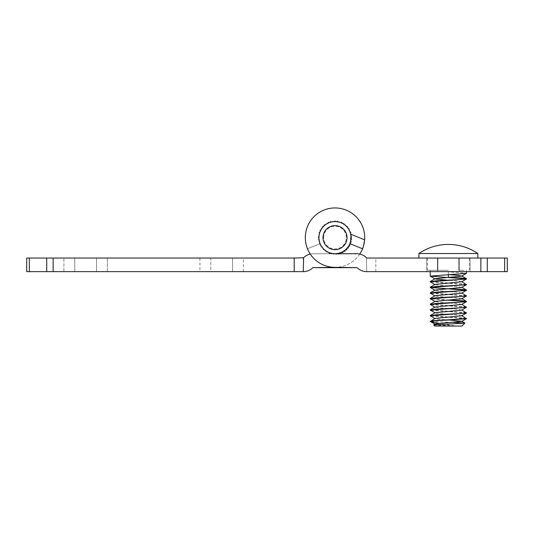 <?xml version="1.0" encoding="UTF-8"?>
<svg xmlns="http://www.w3.org/2000/svg" width="534" height="534" viewBox="0 0 534 534"><rect width="100%" height="100%" fill="white"/><g stroke="black" fill="none" stroke-linecap="round" stroke-linejoin="round"><path stroke-width="0.4" stroke-dasharray="2.67 2" d="M350.671 243.971L349.93 243.671L350.231 242.87L349.93 243.671L362.546 248.771L349.93 243.671C350.765 243.144 351.032 239.993 350.738 234.219L351.105 237.643L349.93 243.671L362.546 248.771C363.047 248.323 363.741 245.346 364.629 239.826C363.747 245.333 363.053 248.31 362.546 248.771C363.047 248.323 363.741 245.346 364.629 239.826A29.697 29.697 0 0 0 364.709 237.643A29.697 29.697 0 0 1 364.629 239.826A29.697 29.697 0 0 0 335.012 207.946A29.697 29.697 0 0 0 305.314 237.643A29.697 29.697 0 0 0 335.012 267.34A29.697 29.697 0 0 1 305.314 237.643A29.697 29.697 0 0 1 335.012 207.946A29.697 29.697 0 0 1 364.709 237.643A29.697 29.697 0 0 0 335.012 207.946A29.697 29.697 0 0 0 305.314 237.643A29.697 29.697 0 0 0 335.012 267.34L357.126 267.661A13.604 13.604 0 0 0 366.745 271.646A13.604 13.604 0 0 1 357.126 267.661A13.604 13.604 0 0 0 366.745 271.646L366.424 257.722A13.604 13.604 0 0 0 356.805 253.737L335.012 253.737L356.805 253.737A13.604 13.604 0 0 1 366.424 257.722L366.745 271.646L507.3 271.646L507.3 258.042L480.874 258.042L480.874 271.646M359.756 254.064A29.697 29.697 0 0 1 335.012 267.34A29.697 29.697 0 0 0 364.709 237.643A29.697 29.697 0 0 1 335.012 267.34A29.697 29.697 0 0 0 364.709 237.643A29.697 29.697 0 0 0 335.012 207.946A29.697 29.697 0 0 0 307.477 248.771L320.086 243.671L307.477 248.771A29.697 29.697 0 0 1 305.314 237.643A29.697 29.697 0 0 0 307.477 248.771A29.697 29.697 0 0 1 335.012 207.946A29.697 29.697 0 0 1 364.709 237.643A29.697 29.697 0 0 0 335.012 207.946A29.697 29.697 0 0 0 305.314 237.643A29.697 29.697 0 0 1 335.012 207.946A29.697 29.697 0 0 1 364.629 239.826L350.738 234.219A16.093 16.093 0 0 0 318.911 237.643A16.093 16.093 0 0 0 335.012 253.737A16.093 16.093 0 0 1 318.958 238.791A16.093 16.093 0 0 1 332.715 221.71A16.093 16.093 0 0 1 350.738 234.219L350.397 242.356A16.093 16.093 0 0 0 350.811 240.701M335.012 267.34L312.891 267.661A13.604 13.604 0 0 1 303.272 271.646A13.604 13.604 0 0 0 312.891 267.661L357.126 267.661M350.738 234.219L364.629 239.826L350.738 234.219A16.093 16.093 0 0 0 332.715 221.71A16.093 16.093 0 0 0 318.958 238.791A16.093 16.093 0 0 0 335.012 253.737L356.805 253.737A13.604 13.604 0 0 1 366.424 257.722M375.816 271.646L375.816 258.042L366.745 258.042M426.633 258.042L459.22 258.042L426.633 258.042L426.633 271.646L437.493 271.646L437.493 258.042L470.087 258.042L437.493 258.042L437.493 271.646L459.22 271.646L437.493 271.646L437.493 258.042L437.493 271.646L426.633 271.646L426.633 258.042M459.22 271.646L459.22 258.042L470.087 258.042L459.22 258.042L459.22 271.646L470.087 271.646L437.493 271.646L459.22 271.646L459.22 258.042L459.22 271.646L470.087 271.646L470.087 258.042L470.087 271.646L459.22 271.646M375.816 258.042L480.874 258.042M312.891 267.661A13.604 13.604 0 0 1 303.272 271.646L303.599 257.722A13.604 13.604 0 0 1 313.218 253.737L335.012 253.737A16.093 16.093 0 0 0 350.971 235.587A16.093 16.093 0 0 0 330.933 222.071A16.093 16.093 0 0 0 320.086 243.671A16.093 16.093 0 0 1 335.012 221.55A16.093 16.093 0 0 1 349.59 244.452A16.093 16.093 0 0 0 350.231 242.87M350.985 235.694A16.093 16.093 0 0 0 330.987 222.057A16.093 16.093 0 0 0 320.086 243.671L307.477 248.771L320.086 243.671A16.093 16.093 0 0 1 335.012 221.55A16.093 16.093 0 0 1 351.105 237.643A16.093 16.093 0 0 1 335.012 253.737L313.218 253.737A13.604 13.604 0 0 0 310.261 254.064M74.78 258.042L107.367 258.042L63.913 258.042L74.78 258.042L74.78 271.646L63.913 271.646L63.913 258.042L63.913 271.646L96.507 271.646L74.78 271.646L74.78 258.042L74.78 271.646L96.507 271.646L96.507 258.042L107.367 258.042L96.507 258.042L96.507 271.646L107.367 271.646L74.78 271.646L74.78 258.042M107.367 271.646L107.367 258.042L107.367 271.646L96.507 271.646L96.507 258.042L96.507 271.646L107.367 271.646M63.913 271.646L74.78 271.646L63.913 271.646M351.045 236.228A16.093 16.093 0 0 1 350.905 240.173M349.356 244.939A16.093 16.093 0 0 1 348.502 246.421A16.093 16.093 0 0 0 349.356 244.939M348.201 246.868A16.093 16.093 0 0 1 347.147 248.21A16.093 16.093 0 0 0 348.201 246.868M346.786 248.61A16.093 16.093 0 0 1 345.558 249.799A16.093 16.093 0 0 0 346.786 248.61M345.144 250.146A16.093 16.093 0 0 1 343.769 251.147A16.093 16.093 0 0 0 345.144 250.146M343.309 251.434A16.093 16.093 0 0 1 341.8 252.235A16.093 16.093 0 0 0 343.309 251.434M341.306 252.455A16.093 16.093 0 0 1 339.704 253.036A16.093 16.093 0 0 0 341.306 252.455M339.183 253.189A16.093 16.093 0 0 1 337.515 253.543A16.093 16.093 0 0 0 339.183 253.189M336.981 253.617A16.093 16.093 0 0 1 335.279 253.737A16.093 16.093 0 0 0 336.981 253.617M303.599 257.722A13.604 13.604 0 0 1 313.218 253.737A13.604 13.604 0 0 0 303.599 257.722L303.272 271.646L303.272 258.042L26.7 258.042M335.012 253.737L313.218 253.737L335.012 253.737M303.272 271.646L53.126 271.646L53.126 258.042M26.7 271.646L53.126 271.646M232.524 258.042L210.797 258.042L243.384 258.042L232.524 258.042L232.524 271.646L210.797 271.646L210.797 258.042L199.936 258.042L210.797 258.042L210.797 271.646L243.384 271.646L232.524 271.646L232.524 258.042M243.384 271.646L243.384 258.042M199.936 271.646L210.797 271.646L199.936 271.646L199.936 258.042M323.677 237.643A11.334 11.334 0 0 1 335.012 226.309A11.334 11.334 0 0 1 346.346 237.643A11.334 11.334 0 0 1 335.012 248.977A11.334 11.334 0 0 1 323.677 237.643M350.878 237.643A15.866 15.866 0 0 0 335.012 221.777A15.866 15.866 0 0 0 319.138 237.643A15.866 15.866 0 0 0 335.012 253.51A15.866 15.866 0 0 0 350.878 237.643A15.866 15.866 0 0 0 335.012 221.777A15.866 15.866 0 0 0 319.138 237.643A15.866 15.866 0 0 0 335.012 253.51A15.866 15.866 0 0 0 350.878 237.643M337.221 253.356L336.186 254.491L335.012 253.51L333.83 254.491L332.802 253.356L331.501 254.164L330.633 252.896L329.231 253.51L328.557 252.141L327.082 252.555L326.601 251.1L325.079 251.307L324.812 249.799L323.277 249.792L323.217 248.263L321.702 248.043L321.855 246.514L320.38 246.087L320.747 244.599L319.352 243.971L319.919 242.549L318.624 241.728L319.379 240.4L318.211 239.406L319.152 238.197L318.13 237.056L319.225 235.981L318.377 234.713L319.612 233.805L318.945 232.423L320.293 231.696L319.833 230.241L321.268 229.707L321.007 228.198L322.503 227.871L322.456 226.343L323.984 226.229L324.151 224.707L325.68 224.807L326.06 223.319L327.562 223.633L328.143 222.211L329.585 222.731L330.352 221.41L331.707 222.117L332.662 220.916L333.904 221.81L335.012 220.756L336.12 221.81L337.361 220.916L338.309 222.117L339.664 221.41L340.438 222.731L341.88 222.211L342.461 223.633L343.956 223.319L344.337 224.807L345.865 224.707L346.032 226.229L347.561 226.343L347.514 227.871L349.009 228.198L348.755 229.707L350.191 230.241L349.723 231.696L351.072 232.423L350.404 233.805L351.639 234.713L350.791 235.981L351.886 237.056L350.871 238.197L351.806 239.406L350.638 240.4L351.399 241.728M338.81 253.737L338.523 254.164L337.835 253.737M434.756 326.054L456.176 326.054L439.188 323.45M431.118 321.521L453.52 322.409M456.176 326.054L461.963 326.054M433.635 324.932L453.513 326.054M449.368 277.36L448.36 277.313L448.36 271.873L466.496 273.288M448.36 270.284L427.42 270.284L448.36 270.284M466.496 318.631L430.284 315.868M466.429 318.331L430.224 315.567M466.496 312.964L430.284 310.201M466.429 312.664L430.224 309.9M466.496 307.297L430.284 304.534M466.429 306.997L430.224 304.233M449.368 300.035L430.224 298.566M466.496 295.963L430.284 293.199M466.429 295.662L430.224 292.899M449.368 288.7L430.224 287.232M466.496 284.629L430.284 281.865M466.429 284.328L430.224 281.565M448.36 300.208L430.284 298.866M448.36 288.874L447.352 288.827M448.36 274.71L448.36 271.873M432.653 270.284L437.887 270.284L437.887 258.042L427.42 258.042L437.887 258.042L437.887 270.284L432.653 270.284M427.42 270.284L427.42 258.042M464.066 270.284L458.826 270.284L458.826 258.042L469.299 258.042L458.826 258.042L458.826 270.284L464.066 270.284M469.299 270.284L469.299 258.042M448.36 277.54L447.352 277.493M454.794 326.054L436.151 324.572M449.368 319.999L438.868 319.225L435.023 318.418M461.696 315.781L457.852 314.973L438.868 313.558L434.85 312.851M461.696 310.114L457.852 309.306L438.868 307.891L435.023 307.083M461.696 304.447L457.852 303.639L438.868 302.224L434.85 301.516M461.696 298.78L457.852 297.972L438.868 296.557L435.023 295.749M461.696 293.113L457.852 292.305L438.868 290.89L435.023 290.082M461.696 287.446L457.852 286.638L438.868 285.223L435.023 284.415M461.696 281.778L457.852 280.971L447.352 280.196M449.368 274.663L448.36 274.596M448.36 258.042L418.89 258.042L448.36 258.042M418.89 253.51L477.83 253.51M504.643 258.042L504.643 271.646M487.288 271.646L487.288 258.042M46.712 258.042L46.712 271.646M29.357 271.646L29.357 258.042M466.496 271.646L466.496 270.284M430.224 271.646L430.224 270.284"/><path stroke-width="0.8" d="M350.231 242.87A16.093 16.093 0 0 0 350.397 242.356L351.105 237.643L350.738 234.219L364.629 239.826A29.697 29.697 0 0 0 335.012 207.946A29.697 29.697 0 0 0 305.314 237.643A29.697 29.697 0 0 0 335.012 267.34L357.126 267.661A13.604 13.604 0 0 0 366.745 271.646L480.874 271.646L480.874 258.042L507.3 258.042L507.3 271.646L480.874 271.646M350.738 234.219A16.093 16.093 0 0 0 318.911 237.643A16.093 16.093 0 0 0 335.012 253.737L356.805 253.737A13.604 13.604 0 0 1 366.424 257.722L366.745 258.042L366.424 257.722M357.126 267.661L312.891 267.661A13.604 13.604 0 0 1 303.272 271.646L26.7 271.646L26.7 258.042L26.7 271.646M366.745 258.042L480.874 258.042M359.756 254.064A29.697 29.697 0 0 0 364.629 239.826C363.747 245.333 363.053 248.31 362.546 248.771L350.671 243.971L349.269 244.599L350.671 243.971L350.104 242.549L351.399 241.728M362.546 248.771L362.766 248.203M310.261 254.064A13.604 13.604 0 0 0 303.599 257.722L303.272 271.646M294.201 271.646L294.201 258.042L303.599 257.722M350.985 235.694A16.093 16.093 0 0 1 351.045 236.228L350.985 235.694M350.905 240.173A16.093 16.093 0 0 1 350.811 240.701L350.905 240.173M349.59 244.452A16.093 16.093 0 0 1 349.356 244.939A16.093 16.093 0 0 0 349.59 244.452M348.502 246.421A16.093 16.093 0 0 1 348.201 246.868A16.093 16.093 0 0 0 348.502 246.421M347.147 248.21A16.093 16.093 0 0 1 346.786 248.61A16.093 16.093 0 0 0 347.147 248.21M345.558 249.799A16.093 16.093 0 0 1 345.144 250.146A16.093 16.093 0 0 0 345.558 249.799M343.769 251.147A16.093 16.093 0 0 1 343.309 251.434A16.093 16.093 0 0 0 343.769 251.147M341.8 252.235A16.093 16.093 0 0 1 341.306 252.455A16.093 16.093 0 0 0 341.8 252.235M339.704 253.036A16.093 16.093 0 0 1 339.183 253.189A16.093 16.093 0 0 0 339.704 253.036M337.515 253.543A16.093 16.093 0 0 1 336.981 253.617A16.093 16.093 0 0 0 337.515 253.543M335.279 253.737A16.093 16.093 0 0 1 335.012 253.737A16.093 16.093 0 0 0 335.279 253.737L334.738 253.737M335.012 267.34L312.891 267.661M26.7 258.042L53.126 258.042L53.126 271.646M294.201 258.042L53.126 258.042M323.003 237.643A12.002 12.002 0 0 1 335.012 225.635A12.002 12.002 0 0 1 347.013 237.643A12.002 12.002 0 0 1 335.012 249.645A12.002 12.002 0 0 1 323.003 237.643M350.558 233.485L350.691 234.012M349.83 231.362L350.03 231.863M348.809 229.36L349.082 229.827M347.527 227.524L347.854 227.945M345.992 225.875L346.386 226.256M344.25 224.467L344.69 224.781M342.327 223.305L342.801 223.559M340.258 222.424L340.765 222.611M338.089 221.844L338.623 221.957M335.859 221.57L336.4 221.61M333.616 221.61L334.157 221.57M331.4 221.957L331.928 221.844M329.251 222.611L329.758 222.424M327.215 223.559L327.696 223.305M325.333 224.781L325.767 224.467M323.637 226.256L324.025 225.875M322.162 227.945L322.496 227.524M320.934 229.827L321.208 229.36M319.986 231.863L320.186 231.362M319.332 234.012L319.459 233.485M318.978 236.228L319.032 235.694M349.636 246.087L349.269 244.599L349.636 246.087L348.168 246.514L349.636 246.087M348.315 248.043L348.168 246.514L348.315 248.043L346.8 248.263L348.315 248.043M346.74 249.792L346.8 248.263L346.74 249.792L345.211 249.799L344.937 251.307L343.415 251.1L342.941 252.555L343.415 251.1M318.938 238.471L318.658 237.643M319.205 240.701L319.112 240.173M319.786 242.87L319.619 242.356M320.66 244.939L320.427 244.452M321.822 246.868L321.515 246.421M323.23 248.61L322.87 248.21M324.872 250.146L324.458 249.799M326.708 251.434L326.254 251.147M328.71 252.455L328.216 252.235M330.833 253.189L330.312 253.036M333.036 253.617L332.502 253.543M337.835 253.737L337.221 253.356L336.874 253.737M342.941 252.555L341.466 252.141L340.785 253.51L339.384 252.896L338.523 254.164M351.365 237.643L351.085 238.471M453.52 322.409L464.88 323.137L433.661 324.879L434.756 326.054L461.963 326.054L464.88 323.137M435.023 284.615L430.224 281.792L466.429 279.028L466.429 278.661L461.182 278.02L449.368 277.36M466.342 278.848L448.36 277.54M430.224 281.792L435.537 280.857L461.182 279.442L466.496 278.735M448.36 277.313L448.36 274.71L466.429 273.361L466.496 271.646M430.377 321.348L431.118 321.521L430.264 321.521C430.744 321.034 436.779 320.54 448.36 320.046L466.429 318.705L461.696 315.581M431.118 321.521C428.862 320.954 434.609 320.387 448.36 319.819L466.496 318.404M435.023 318.618L430.224 315.794L466.429 313.037L461.696 309.914M430.224 315.794L435.537 314.86L461.182 313.445L466.496 312.737M430.284 315.494L435.023 312.75L430.224 310.127L466.429 307.37L461.696 304.247M430.224 310.127L435.537 309.193L461.182 307.778L466.496 307.07M435.023 307.284L430.224 304.46L466.429 301.703L466.429 301.33L461.182 300.695L449.368 300.035M466.342 301.516L448.36 300.208M430.224 304.46L435.537 303.526L461.182 302.111L466.496 301.403M430.284 304.16L435.023 301.416L430.224 298.793L466.429 296.036L461.696 292.912M430.224 298.793L435.537 297.859L461.182 296.443L466.496 295.736M435.023 295.949L430.224 293.126L466.429 290.369L466.429 289.995L461.182 289.361L449.368 288.7M466.342 290.182L448.36 288.874M430.224 293.126L435.537 292.191L461.182 290.776L466.496 290.069M447.352 288.827L430.224 287.459L466.429 284.702L461.696 281.578M430.224 287.459L435.537 286.524L461.182 285.109L466.496 284.402M439.188 323.45L430.264 321.521L435.023 318.418L461.696 315.781L466.429 313.037M447.352 277.493L430.224 276.125L448.36 274.71M436.151 324.572L430.324 321.561M433.661 324.879L435.023 324.085L438.868 323.477L461.696 321.448L466.429 318.705M464.86 323.09L461.696 321.248L449.368 319.999M435.023 312.75L461.696 310.114L466.429 307.37M430.284 309.827L435.023 307.083L461.696 304.447L466.429 301.703M435.023 301.416L461.696 298.78L466.429 296.036M430.284 298.493L435.023 295.749L461.696 293.113L466.429 290.369M430.284 292.826L435.023 290.082L461.696 287.446L466.429 284.702M430.284 287.159L435.023 284.415L461.696 281.778L466.429 279.028M447.352 280.196L435.023 278.942L430.284 276.198M430.284 281.491L435.023 278.748L461.696 276.111L457.852 275.304L449.368 274.663M418.89 253.51A52.425 52.425 0 0 1 477.83 253.51L418.89 253.51L418.89 258.042M487.288 258.042L487.288 271.646M504.643 271.646L504.643 258.042M29.357 258.042L29.357 271.646M46.712 271.646L46.712 258.042M430.224 276.125L430.224 271.646M466.429 301.33L461.696 298.579M466.429 289.995L461.696 287.245M466.429 278.661L461.696 275.911M435.023 290.282L430.284 287.532M461.696 276.111L466.429 273.361M477.83 253.51L477.83 258.042"/></g></svg>
